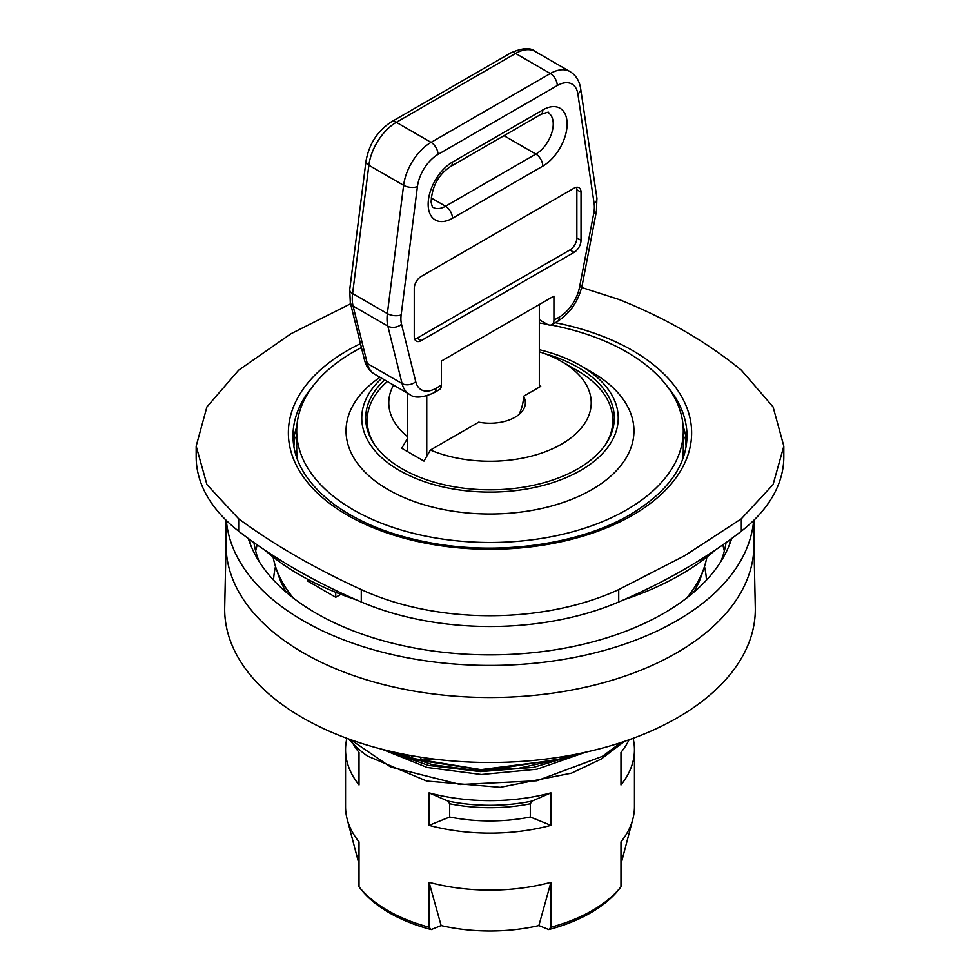<?xml version="1.0" encoding="UTF-8"?>
<svg xmlns="http://www.w3.org/2000/svg" width="980" height="980" viewBox="0 0 980 980"><rect width="100%" height="100%" fill="white"/><g stroke="black" fill="none" stroke-linecap="round" stroke-linejoin="round"><path stroke-width="1.47" d="M686.821 441.024A197.017 113.754 180 0 0 686.037 434.789L685.13 437.521A196.123 113.227 180 0 1 686.086 446.831M683.134 426.374A197.017 113.754 180 0 1 685.706 435.769M294.294 435.769A197.017 113.754 180 0 1 296.867 426.374M293.914 446.831A196.123 113.227 180 0 1 294.87 437.521L293.963 434.789A197.017 113.754 180 0 0 293.179 441.024M682.252 460.416A193.293 111.597 0 0 0 683.293 448.865L683.293 430.882A193.293 111.597 180 0 1 490 542.479A193.293 111.597 180 0 1 296.707 430.882A193.293 111.597 180 0 1 353.327 351.979A193.293 111.597 180 0 1 361.436 347.557M296.707 430.882L296.707 448.865A193.293 111.597 0 0 0 297.749 460.416M550.919 927.239L548.776 929.579A142.186 82.087 0 0 0 619.47 888.774L620.977 886.802A144.452 83.398 180 0 1 592.141 910.604A144.452 83.398 180 0 1 550.919 927.239L550.919 882.319A144.452 83.398 180 0 1 429.081 882.319L441.135 925.586L431.225 929.579L429.081 927.239A144.452 83.398 180 0 1 359.023 886.802L359.023 841.869A144.452 83.398 180 0 1 347.19 819.231A144.452 83.398 180 0 1 345.548 806.699L345.548 749.737A144.452 83.398 180 0 1 346.908 738.32M620.977 886.802L620.977 841.869A144.452 83.398 180 0 0 632.811 819.231A144.452 83.398 180 0 0 634.452 806.699L634.452 749.737A144.452 83.398 180 0 1 620.977 784.907L620.977 752.407A144.452 83.398 180 0 0 629.074 739.765M429.081 927.239L429.081 882.319M633.092 738.32A144.452 83.398 180 0 1 634.452 749.737M550.919 792.857L550.919 825.344A144.452 83.398 180 0 1 429.081 825.344L429.081 792.857A144.452 83.398 180 0 0 550.919 792.857L532.054 801.064L530.315 803.772L530.315 817.014L550.919 825.344M350.926 739.765A144.452 83.398 180 0 0 359.023 752.407L359.023 784.907A144.452 83.398 180 0 1 345.548 749.737M429.081 825.344L449.685 817.014A123.321 71.197 0 0 0 530.315 817.014M449.685 817.014L449.685 803.772L447.946 801.064L429.081 792.857M624.407 741.395L601.144 759.096L571.548 773.122L500.278 787.32L426.68 781.048L367.39 756.009A157.229 90.772 180 0 1 348.672 738.969M383.817 749.7L428.64 765.454L480.494 771.615L533.451 767.377L581.422 753.118M581.691 287.495L618.723 299.39C665.641 318.096 706.507 341.689 741.321 370.158L773.073 406.859L783.829 446.133L773.073 484.586L741.321 518.8L684.555 555.77L618.723 589.58C543.41 624.432 436.59 624.432 361.277 589.58C314.36 568.094 273.493 544.5 238.679 518.8L206.927 484.586L196.172 446.133L206.927 406.859L238.679 370.158L290.815 333.825L350.595 303.776M196.172 446.133L196.172 456.876A216.188 124.815 0 0 0 238.679 531.197A589.593 340.391 0 0 0 361.277 601.977A216.188 124.815 0 0 0 618.723 601.977A589.593 340.391 0 0 0 741.321 531.197A216.188 124.815 0 0 0 783.829 456.876L783.829 446.133M307.953 579.437L307.953 581.238L335.748 597.286L340.869 594.333M335.748 592.312L335.748 597.286M548.776 929.579L538.865 925.586A131.92 76.158 180 0 1 441.135 925.586M538.865 925.586L550.919 882.319M359.023 886.802L360.53 888.774A142.186 82.087 0 0 0 431.225 929.579M293.351 598.045A218.148 125.942 180 0 1 275.809 567.396A218.148 125.942 180 0 1 273.102 557.008M706.899 557.008A218.148 125.942 180 0 1 704.191 567.396A218.148 125.942 180 0 1 686.649 598.045M693.534 592.471A215.514 124.423 0 0 0 701.607 575.125L704.191 567.396M275.809 567.396L278.394 575.125A215.514 124.423 0 0 0 286.466 592.471M356.34 599.846A269.243 155.453 180 0 1 299.611 574.819A269.243 155.453 180 0 1 264.796 550.099M715.204 550.099A269.243 155.453 180 0 1 623.66 599.846M571.389 755.115L556.383 760.027L480.923 769.619L407.643 757.577L392.6 751.807M621.051 742.509L602.369 756.352L536.844 780.778L460.147 784.502L390.567 766.96L350.595 739.655M753.939 544.194L755.298 607.429A265.311 153.174 180 0 1 736.923 665.359A265.311 153.174 180 0 1 439.003 759.647A265.311 153.174 180 0 1 224.702 607.429L226.061 544.194M753.939 520.196L753.939 545.137A263.939 152.39 180 0 1 735.649 600.887A263.939 152.39 180 0 1 440.865 694.857A263.939 152.39 180 0 1 226.061 545.137L226.061 520.196M753.632 520.503A263.939 152.39 180 0 1 735.649 568.792A263.939 152.39 180 0 1 447.223 663.411A263.939 152.39 180 0 1 226.368 520.503M731.668 538.51A245.662 141.831 180 0 1 718.634 564.933A245.662 141.831 180 0 1 466.211 654.211A245.662 141.831 180 0 1 248.332 538.51M259.112 561.491A236.964 136.808 180 0 1 253.93 542.565M726.07 542.565A236.964 136.808 180 0 1 720.888 561.491M407.055 754.821L411.747 758.226A9.825 5.672 0 0 0 420.898 760.308L434.544 759.12M539.331 322.984A193.293 111.597 180 0 1 547.171 324.282M551.042 325.005A193.293 111.597 180 0 1 683.293 430.882M539.331 349.713A128.233 74.039 180 0 1 580.674 365.699L591.798 372.118A143.962 83.116 180 0 1 594.615 487.979A143.962 83.116 180 0 1 394.083 492.867A143.962 83.116 180 0 1 379.995 377.276M580.674 365.699A128.233 74.039 180 0 1 587.045 466.443A128.233 74.039 180 0 1 413.474 477.456A128.233 74.039 180 0 1 381.796 378.317M544.304 353.486A124.301 71.773 180 0 1 614.301 418.043A124.301 71.773 180 0 1 490 489.816A124.301 71.773 180 0 1 365.699 418.043A124.301 71.773 180 0 1 384.65 379.958M612.61 424.695A124.301 71.773 180 0 1 613.272 427.28M366.728 427.28A124.301 71.773 180 0 1 367.39 424.695M374.434 444.479A122.831 70.915 180 0 1 387.345 381.514M539.331 351.783A101.21 58.433 180 0 1 561.565 361.485L576.852 370.305A122.831 70.915 180 0 1 605.567 444.479M407.313 436.504A101.21 58.433 180 0 1 393.543 385.091M561.565 361.485A101.21 58.433 180 0 1 566.93 440.78A101.21 58.433 180 0 1 430.416 450.041L423.985 461.09L401.751 448.252L407.313 438.697M539.331 304.523L539.331 385.557L540.727 386.353L523.528 396.288A35.378 20.421 180 0 1 525.378 402.805A35.378 20.421 180 0 1 478.706 422.16L430.416 450.041M401.531 324.282A29.474 17.015 -60 0 1 401.163 314.899L417.419 186.617A29.474 17.015 -60 0 1 438.011 154.411L557.277 85.554A29.474 17.015 -60 0 1 577.869 93.982L594.125 203.497A29.474 17.015 -60 0 1 593.758 213.297L579.548 287.14A29.474 17.015 -60 0 1 559.323 317.042L553.921 320.166L553.921 296.095L441.368 361.081L441.368 385.152L435.965 388.264A9.825 5.672 60 0 1 433.932 392.772C422.405 397.941 414.221 398.419 409.358 394.23A39.31 22.699 120 0 1 402.057 383.535L367.304 363.482L353.094 306.054A39.31 22.699 -60 0 1 352.604 293.547L368.872 165.253A39.31 22.699 -60 0 1 396.324 122.316L515.578 53.459A39.31 22.699 -60 0 1 535.239 51.511L569.98 71.577A39.31 22.699 120 0 0 550.331 73.525L431.065 142.37A39.31 22.699 120 0 0 403.613 185.318L387.357 313.6A39.31 22.699 120 0 0 387.847 326.107L402.057 383.535A9.825 6.885 166.1 0 0 415.74 381.71L401.531 324.282A9.825 6.885 166.1 0 1 387.847 326.107L353.094 306.054A9.825 6.885 -13.9 0 1 350.301 302.575L364.511 360.003A9.825 6.885 -13.9 0 0 367.304 363.482A39.31 22.699 -60 0 0 374.617 374.164L409.358 394.23M414.675 339.105A9.825 5.672 120 0 0 417.039 338.21L569.907 249.961A9.825 5.672 120 0 0 576.852 237.92L576.852 189.789A9.825 5.672 120 0 0 576.436 187.29M581.03 240.333A9.825 5.672 -60 0 1 574.072 252.362L421.216 340.624A9.825 5.672 -60 0 1 416.304 341.113A9.825 5.672 -60 0 1 414.258 336.606L414.258 288.475A9.825 5.672 -60 0 1 421.216 276.434L574.072 188.185A9.825 5.672 -60 0 1 578.984 187.695A9.825 5.672 -60 0 1 581.03 192.19L581.03 240.333L576.852 237.92M433.932 392.772L439.322 389.648A9.825 5.672 -120 0 0 441.368 385.152M553.921 320.166A9.825 5.672 60 0 1 551.887 324.662A9.825 5.672 60 0 1 546.975 324.172L539.331 319.762M407.313 393.041L407.313 450.776M426.766 456.313L426.766 395.871M518.996 414.503A31.691 18.302 120 0 0 523.528 396.288M539.331 385.557L539.331 387.161M449.685 803.772A123.321 71.197 0 0 0 530.315 803.772M413.364 759.414L486.055 770.525L559.813 759.01M382.077 749.259L427.17 767.463L481.425 774.506L536.954 769.214L585.611 752.211M238.679 531.197L238.679 518.8M532.054 801.064A125.048 72.201 180 0 1 447.946 801.064M361.277 601.977L361.277 589.58M618.723 601.977L618.723 589.58M741.321 531.197L741.321 518.8M667.074 386.145A197.017 113.754 180 0 1 687.017 436.027C686.564 465.904 667.601 492.119 630.128 514.659C581.14 543.52 503.708 555.244 436.063 543.802C395.246 536.93 361.608 524.043 335.148 505.141C307.242 484.328 293.179 461.286 292.983 436.027A197.017 113.754 180 0 1 312.926 386.145M360.469 343.649A201.635 116.412 0 0 0 341.31 511.487A201.635 116.412 0 0 0 632.578 515.174A201.635 116.412 0 0 0 555.268 322.714M250.427 544.439A240.749 139.001 180 0 1 249.741 539.539M730.259 539.539A240.749 139.001 180 0 1 729.573 544.439M724.355 550.981A236.168 136.355 0 0 0 722.787 544.892M257.213 544.892A236.168 136.355 0 0 0 255.645 550.981M273.567 580.135A216.519 125.011 180 0 1 275.515 566.526M704.485 566.526A216.519 125.011 180 0 1 706.433 580.135M420.898 760.308L420.898 757.221M411.747 755.69L411.747 758.226M417.419 186.617A9.825 4.716 -172.8 0 1 403.613 185.318L368.872 165.253A9.825 4.716 7.2 0 1 365.981 161.308C368.982 144.109 377.459 130.94 391.412 121.826L510.666 52.969A9.825 5.672 60 0 1 515.578 53.459L550.331 73.525A9.825 5.672 -120 0 1 557.277 85.554M391.412 121.826A9.825 5.672 60 0 1 396.324 122.316L431.065 142.37A9.825 5.672 -120 0 1 438.011 154.411M350.301 302.575L349.725 289.602A9.825 4.716 7.2 0 0 352.604 293.547L387.357 313.6A9.825 4.716 -172.8 0 0 401.163 314.899M574.072 252.362L569.907 249.961M421.216 340.624L417.039 338.21M581.03 192.19L576.852 189.789M559.323 317.042A9.825 5.672 60 0 1 557.289 321.55L551.887 324.662M579.548 287.14A9.825 4.128 10.9 0 0 582.243 284.984C578.555 301.044 570.225 313.233 557.289 321.55M593.758 213.297A9.825 4.128 10.9 0 0 596.452 211.153L582.243 284.984M594.125 203.497A9.825 6.493 -8.4 0 0 596.894 198.046L596.452 211.153M577.869 93.982A9.825 6.493 -8.4 0 0 580.638 88.531L596.894 198.046M435.965 388.264A29.474 17.015 -60 0 1 415.74 381.71M542.81 166.122A34.398 19.857 120 0 0 567.126 123.995A34.398 19.857 120 0 0 542.81 109.956L452.478 162.104A34.398 19.857 120 0 0 428.162 204.232A34.398 19.857 120 0 0 452.478 218.271L542.81 166.122A9.825 5.672 60 0 0 535.864 154.081L503.99 135.681M542.81 109.956A9.825 5.672 60 0 1 540.776 114.452C547.355 112.21 549.817 111.647 548.139 112.749A24.561 14.186 -60 0 1 551.912 132.435A24.561 14.186 -60 0 1 535.864 154.081L445.533 206.229A9.825 5.672 60 0 1 452.478 218.271M540.776 114.452L450.445 166.6A9.825 5.672 -120 0 0 452.478 162.104M431.151 197.923L445.533 206.229A24.561 14.186 -60 0 1 433.246 207.454C432.646 207.809 431.935 205.984 431.114 202.003C431.996 186.408 438.44 174.612 450.445 166.6M558.514 759.402L517.844 768.455L474.675 770.292L432.891 764.804L396.177 752.603M359.023 864.176L347.19 819.231M620.977 864.176L632.811 819.231M580.638 88.531C579.425 80.789 575.873 75.142 569.98 71.577M374.617 374.164C369.509 371.114 366.14 366.398 364.511 360.003M365.981 161.308L349.725 289.602M510.666 52.969C522.401 47.8 530.584 47.309 535.239 51.511"/></g></svg>

